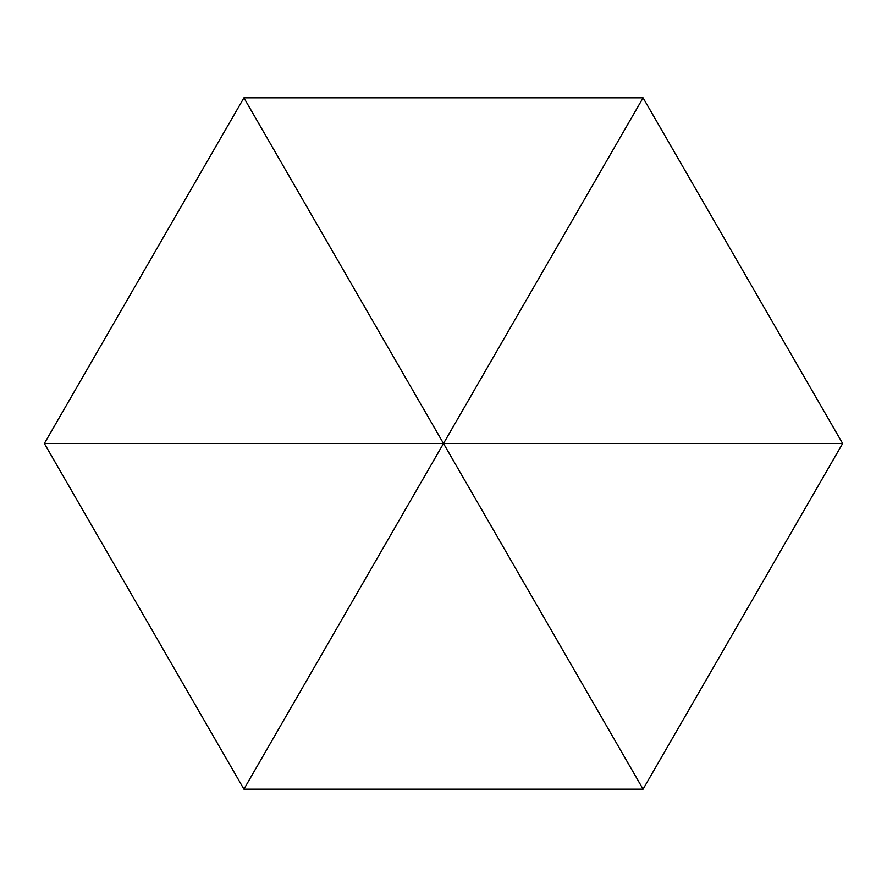 <?xml version="1.0" encoding="UTF-8"?>
<svg xmlns="http://www.w3.org/2000/svg" width="887" height="887" viewBox="0 0 887 887"><rect width="100%" height="100%" fill="white"/><g stroke="black" fill="none" stroke-linecap="round" stroke-linejoin="round"><path stroke-width="1.33" d="M443.5 443.5L243.925 97.825L443.5 443.5L643.075 97.825L443.5 443.5L842.65 443.5L44.35 443.5L443.5 443.5L643.075 789.175L443.5 443.5L243.925 789.175L443.5 443.5M243.925 97.825L643.075 97.825L842.65 443.5L643.075 789.175L243.925 789.175L44.35 443.5L243.925 97.825"/></g></svg>
